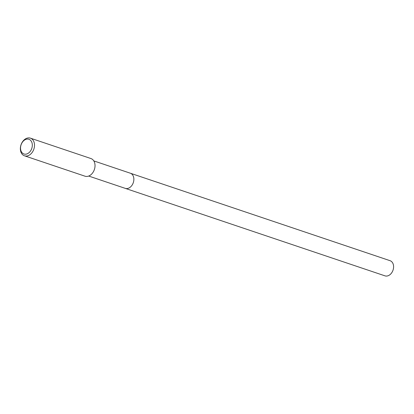 <?xml version="1.0" encoding="UTF-8"?>
<svg xmlns="http://www.w3.org/2000/svg" width="414" height="414" viewBox="0 0 414 414"><rect width="100%" height="100%" fill="white"/><g stroke="black" fill="none" stroke-linecap="round" stroke-linejoin="round"><path stroke-width="0.62" d="M88.694 176.048L384.968 275.848A7.99 5.817 -71.4 0 0 392.964 270.326A7.99 5.817 -71.4 0 0 390.355 260.804A7.99 5.817 -71.4 0 0 390.071 260.696L130.343 173.212A7.99 5.817 108.6 0 1 130.633 173.316A7.99 5.817 108.6 0 1 133.236 182.838A7.99 5.817 108.6 0 1 125.24 188.36A7.99 5.817 108.6 0 1 124.956 188.251M125.24 188.36A7.99 5.817 -71.4 0 0 133.236 182.838A7.99 5.817 -71.4 0 0 130.633 173.316A7.99 5.817 -71.4 0 0 130.343 173.212L93.797 160.901M24.462 155.804L84.979 176.188A9.31 6.774 -71.4 0 0 94.294 169.756A9.31 6.774 -71.4 0 0 91.256 158.666A9.31 6.774 -71.4 0 0 90.925 158.541L30.408 138.152A9.31 6.774 108.6 0 1 30.739 138.281A9.31 6.774 108.6 0 1 33.777 149.371A9.31 6.774 108.6 0 1 24.462 155.804A9.31 6.774 108.6 0 1 24.131 155.68A9.31 6.774 108.6 0 1 21.093 144.584A9.31 6.774 108.6 0 1 30.408 138.152M23.67 153.889A7.757 5.646 108.6 0 1 21.212 144.455A7.757 5.646 108.6 0 1 29.177 139.389A7.757 5.646 108.6 0 1 31.64 148.823A7.757 5.646 108.6 0 1 23.67 153.889"/></g></svg>
